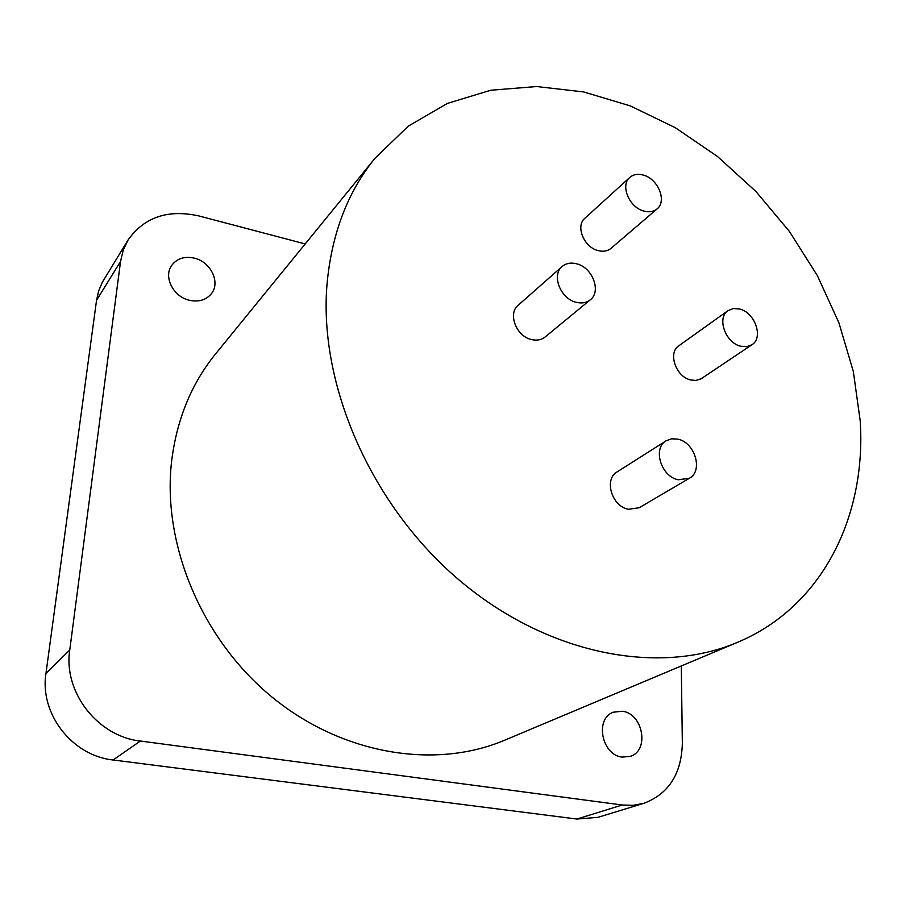 <?xml version="1.0" encoding="UTF-8"?>
<svg xmlns="http://www.w3.org/2000/svg" width="906" height="906" viewBox="0 0 906 906"><rect width="100%" height="100%" fill="white"/><g stroke="black" fill="none" stroke-linecap="round" stroke-linejoin="round"><path stroke-width="1.36" d="M375.141 158.108L215.571 353.918C191.37 383.702 176.704 419.58 171.574 461.562C162.083 544.438 201.744 639.557 272.196 697.224C342.728 754.902 435.401 769.59 504.676 740.202L737.518 642.331C822.546 606.816 866.51 516.148 860.202 420.837L853.339 371.517L838.877 322.683L817.359 275.617L789.454 231.517L755.91 191.472L717.575 156.557L675.378 127.735L630.372 105.923L583.713 91.948L536.703 86.534L490.758 90.238L447.417 103.409L408.323 126.127L375.141 158.108C347.496 192.038 331.426 234.382 326.941 285.141C318.821 385.424 371.324 505.639 459.308 580.191C547.36 654.845 658.719 675.933 737.518 642.331M305.197 243.941L199.003 215.968C167.95 209.082 144.292 217.1 128.029 240.045L102.299 282.287L98.652 290.962L96.546 300.282L45.957 673.43L69.762 649.987C63.171 692.071 97.61 736.442 140.362 741.04L622.229 805.004L633.294 805.321L643.917 803.305L597.983 817.337L576.941 819.047L622.229 805.004M643.917 803.305C668.753 793.815 681.561 773.781 682.343 743.203L681.301 665.955M96.546 300.282L120.555 261.438L69.762 649.987M120.555 261.438L123.205 250.237L128.029 240.045M189.581 300.316C173.408 296.953 163.148 276.84 171.698 265.401C176.998 258.482 184.53 256.058 194.292 258.131C210.702 261.732 220.69 282.321 211.449 293.635C206.206 299.977 198.924 302.208 189.581 300.316M622.252 757.11C601.629 755.242 594.54 718.413 613.385 712.195L622.275 711.244C643 713.362 649.795 750.598 630.282 756.363L622.252 757.11M576.941 819.047L113.103 759.987C72.186 755.808 39.468 713.668 45.957 673.43M728.05 310.622L678.877 345.752C667.563 352.762 675.91 376.941 690.791 379.976L695.819 380.441L701.018 378.855L751.901 344.767C763.769 337.791 755.026 312.525 739.647 309.025L733.407 308.527L728.05 310.622C716.521 317.734 725.423 342.898 740.757 346.228L746.748 346.681L751.901 344.767M562.139 266.511L518.209 305.209C507.519 313.567 516.273 336.375 531.482 339.546C536.828 340.792 541.369 339.943 545.118 336.998L590.259 299.841C601.629 291.472 592.524 267.497 576.703 263.816C570.939 262.332 566.08 263.227 562.139 266.511C551.199 275.028 560.497 298.821 576.227 302.298C581.754 303.669 586.431 302.842 590.259 299.841M629.795 177.44L584.868 218.278C575.299 225.968 583.906 247.213 598.039 250.577C603.203 251.925 607.53 251.189 611.018 248.357L657.065 208.912C667.133 201.223 658.175 179.003 643.543 175.152C638.017 173.567 633.43 174.337 629.795 177.44C620.044 185.243 629.16 207.349 643.736 211.03C649.07 212.502 653.509 211.8 657.065 208.912M666.114 440.792L617.088 471.913C603.679 479.274 611.878 506.59 628.447 509.274L639.183 507.745L689.33 478.289C703.532 470.995 694.925 442.287 677.745 439.116L671.584 438.798L666.114 440.792C652.377 448.3 661.176 476.805 678.288 479.772L689.33 478.289M113.103 759.987L140.362 741.04"/></g></svg>
